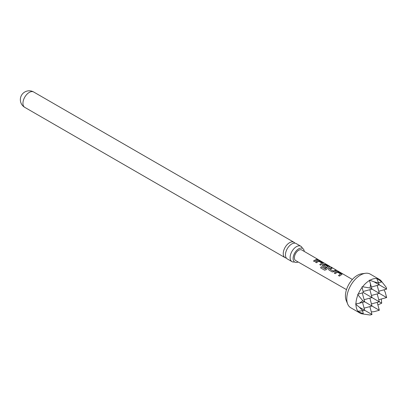 <?xml version="1.0" encoding="UTF-8"?>
<svg xmlns="http://www.w3.org/2000/svg" width="407" height="407" viewBox="0 0 407 407"><rect width="100%" height="100%" fill="white"/><g stroke="black" fill="none" stroke-linecap="round" stroke-linejoin="round"><path stroke-width="0.61" d="M318.508 259.732L317.302 259.269L318.727 260.027M291.961 261.62L287.296 258.928A8.878 5.123 -60 0 1 285.46 254.863A8.878 5.123 -60 0 1 291.738 243.991A8.878 5.123 -60 0 1 296.174 243.554L300.839 246.245A8.878 5.123 120 0 0 296.403 246.688A8.878 5.123 120 0 0 290.125 257.56A8.878 5.123 120 0 0 291.961 261.62A8.878 5.123 120 0 0 294.398 261.96M347.664 304.019L346.204 300.442A16.845 9.727 -60 0 1 345.421 295.986A16.845 9.727 -60 0 1 361.579 273.809L365.41 273.29A19.434 11.223 120 0 0 346.764 298.88A19.434 11.223 120 0 0 347.664 304.019A19.434 11.223 120 0 0 350.788 307.773L359.981 313.085A19.434 11.223 -60 0 1 358.221 311.604L363.334 313.787L362.144 313.868A19.434 11.223 -60 0 1 362.001 313.843A19.434 11.223 -60 0 1 359.981 313.085M355.957 304.446L359.371 307.214L362.785 310.775L357.936 311.248A19.434 11.223 -60 0 1 355.957 304.446L355.565 303.963L355.957 303.922A19.434 11.223 -60 0 1 357.936 294.841L357.682 294.276L358.221 294.154A19.434 11.223 -60 0 1 362.144 287.357L361.976 286.833L362.596 286.767A19.434 11.223 -60 0 1 369.475 280.515L369.307 280.158L369.927 280.255A19.434 11.223 -60 0 1 376.806 278.566L377.258 278.632A19.434 11.223 -60 0 1 379.416 279.421L370.222 274.109A19.434 11.223 120 0 0 365.41 273.29M379.416 279.421A19.434 11.223 -60 0 1 381.084 280.789A19.434 11.223 -60 0 1 381.181 280.901L381.084 280.789M378.754 291.229L386.65 289.112L386.146 287.235L381.451 281.247M334.284 273.097L336.513 271.53L338.283 271.825L341.656 273.784L341.677 274.532L339.443 276.104L338.482 275.544L340.583 273.962L337.474 272.151L335.246 273.657L334.284 273.097M342.043 274.226L341.677 274.532M338.517 275.62L340.583 273.962M332.295 271.942L328.927 269.978L328.576 269.505L328.912 268.671L331.135 267.669L332.097 268.228L330.001 269.22L333.114 271.026L335.337 270.111L336.299 270.67L334.076 271.673L332.295 271.942M330.001 269.139L333.114 271.026M321.332 266.722L325.259 268.905L327.981 266.626L324.74 264.809L323.646 265.522L326.378 267.114L325.437 267.948L322.329 265.863L322.665 265.033L324.013 264.26L325.783 264.555L329.146 266.514L329.177 267.262L326.216 269.668L324.618 270.192L320.579 267.837L321.332 266.722L325.142 268.935M325.188 269.002L327.981 266.626M323.641 265.44L326.394 267.211M329.538 266.951L329.177 267.262M315.532 262.179L317.765 260.622L319.531 260.918L322.899 262.876L322.924 263.624L320.691 265.186L319.729 264.626L321.835 263.054L318.727 261.243L316.493 262.739L315.532 262.179M323.285 263.319L322.924 263.624M319.765 264.703L321.835 263.054M313.482 260.984L316.58 259.203L317.541 259.763L314.443 261.543L313.482 260.984M352.37 279.472L301.755 249.969A6.11 3.526 120 0 0 297.044 251.597A6.11 3.526 120 0 0 294.373 257.753A6.11 3.526 120 0 0 295.645 260.551L346.505 289.636M294.927 243.157A8.878 5.123 120 0 0 293.966 242.277A8.878 5.123 120 0 0 289.525 242.72A8.878 5.123 120 0 0 283.252 253.586A8.878 5.123 120 0 0 285.088 257.651A8.878 5.123 120 0 0 286.335 258.048M298.148 261.986A7.891 4.558 -60 0 1 294.749 262.093A7.891 4.558 -60 0 1 293.111 258.481A7.891 4.558 -60 0 1 296.561 250.539A7.891 4.558 -60 0 1 302.64 248.423A7.891 4.558 -60 0 1 304.248 251.419M302.35 248.184A8.878 5.123 120 0 0 300.839 246.245M357.936 294.841L362.785 300.722L359.371 303.225L355.957 303.922M362.144 287.357L363.334 292.577L358.221 294.154M378.754 299.689L386.65 297.573L385.231 292.282L384.06 289.804M381.181 280.901L381.705 281.975L377.258 278.632M371.296 311.91L374.028 311.686L379.319 310.271L362.785 300.722M371.423 286.996L379.319 284.88L374.028 281.822L369.927 280.255M369.877 306.603L371.993 314.504L359.371 307.214M369.475 280.515L371.993 289.112L370.111 288.029L362.596 286.767M362.581 313.934L370.111 315.008L371.993 314.504M363.105 291.493L371.993 289.112L379.319 293.345L377.203 285.444M362.535 310.806L363.334 313.787M362.785 310.775L364.662 310.271L362.545 302.376M377.884 304.914L381.705 303.184L363.334 292.577M378.719 282.773L381.705 281.975M377.203 302.376L379.319 310.271M376.806 278.566L379.319 284.88L386.65 289.112M370.574 283.821L370.111 288.029M381.705 303.184L381.293 299.008M378.815 283.002L374.028 281.822M358.221 311.604L357.936 311.248M359.371 303.225L364.662 301.806L362.281 292.918M371.423 303.922L379.319 301.806L377.203 293.91M386.65 297.573L379.319 293.345L371.423 295.457M364.092 299.689L371.993 297.573L369.877 289.677M364.092 308.155L371.993 306.039L369.877 298.143M313.512 261.065L316.58 259.203M316.549 259.32L317.511 259.88M317.485 259.58C317.073 259.167 317.394 259.254 318.442 259.844M315.562 262.261L317.75 260.734L319.531 260.918M319.495 261.035L322.899 262.876M322.863 262.993L322.909 263.736M320.64 267.877L321.382 266.783M322.344 265.903L322.675 265.13L323.997 264.372L325.748 264.672L329.146 266.514M329.115 266.631L329.161 267.374M328.591 269.541L328.912 268.671M333.124 271.128L335.337 270.111M335.302 270.228L336.263 270.787M328.927 268.768L331.135 267.669M331.1 267.786L332.066 268.345M334.315 273.178L336.497 271.642L338.283 271.825M338.253 271.942L341.656 273.784M341.621 273.901L341.661 274.644M24.786 107.367A8.878 8.878 0 0 1 20.35 99.679A8.878 8.878 0 0 1 33.664 91.992A8.878 5.123 120 0 0 29.228 92.435A8.878 5.123 120 0 0 22.95 103.307A8.878 5.123 120 0 0 24.786 107.367L285.088 257.651M33.664 91.992L293.966 242.277"/></g></svg>
